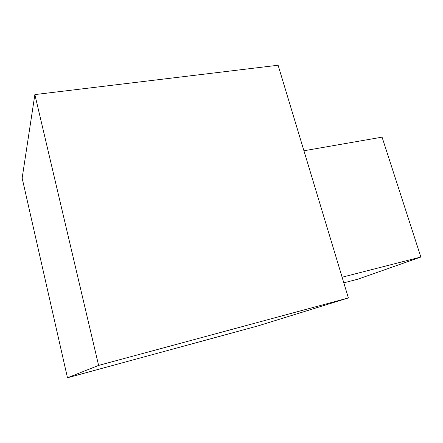 <?xml version="1.0" encoding="UTF-8"?>
<svg xmlns="http://www.w3.org/2000/svg" width="443" height="443" viewBox="0 0 443 443"><rect width="100%" height="100%" fill="white"/><g stroke="black" fill="none" stroke-linecap="round" stroke-linejoin="round"><path stroke-width="0.66" d="M67.469 377.768L257.748 325.97L348.375 297.934L278.099 65.232L34.87 94.586L22.15 178.108L67.469 377.768L98.606 365.409L348.375 297.934M98.606 365.409L34.87 94.586M343.818 282.833L358.071 279.129L420.85 257.034L382.065 137.153L303.931 150.764M342.118 277.213L420.85 257.034"/></g></svg>
